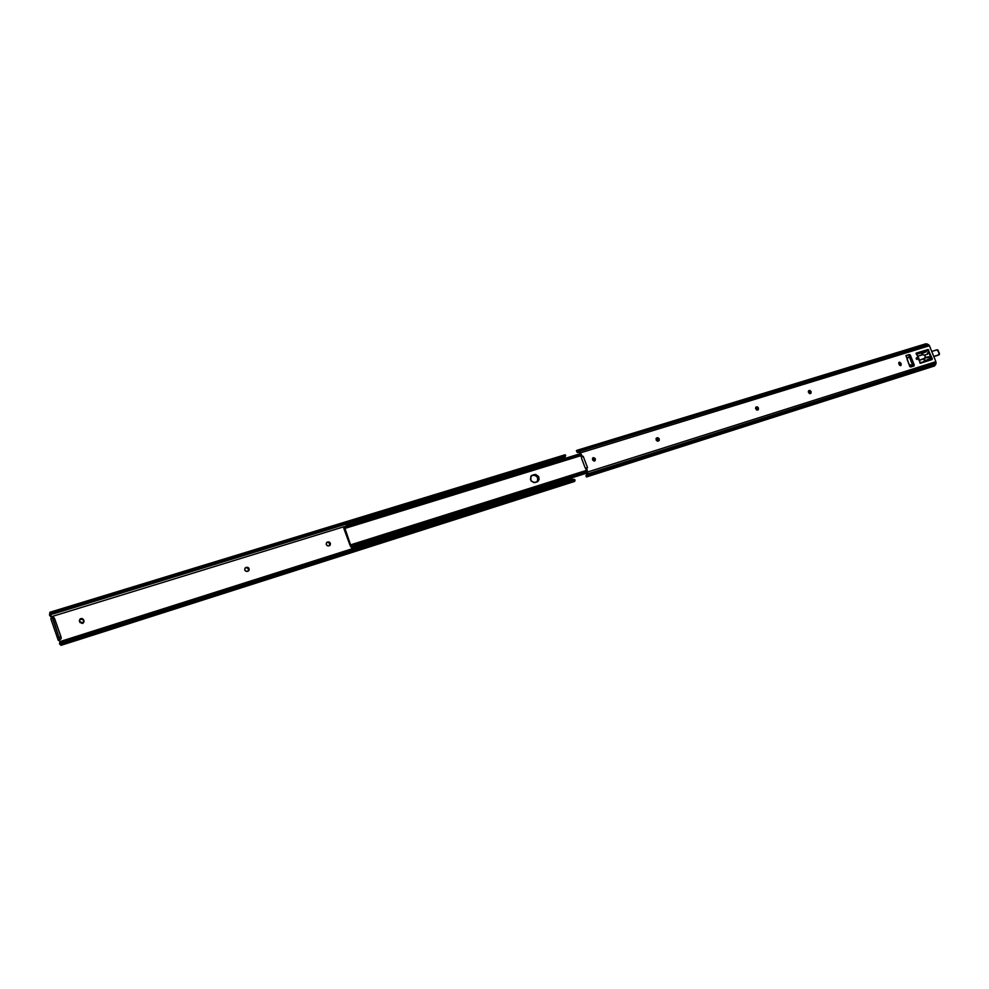 <?xml version="1.0" encoding="UTF-8"?>
<svg xmlns="http://www.w3.org/2000/svg" width="989" height="989" viewBox="0 0 989 989"><rect width="100%" height="100%" fill="white"/><g stroke="black" fill="none" stroke-linecap="round" stroke-linejoin="round"><path stroke-width="1.48" d="M82.965 623.293L83.954 620.709L82.569 623.453L79.911 622.427L79.343 620.449L80.455 618.718L82.149 618.533L83.509 619.584L84.077 621.562L82.965 623.293L79.466 621.29L80.233 618.854L83.694 619.967L82.149 618.99L80.047 619.015L83.694 619.967L82.965 623.293M59.389 640.464L58.264 640.328L50.798 618.731L52.145 617.729L53.258 619.238L54.692 618.793L60.922 636.632L59.488 637.089L60.922 636.632L61.046 638.882L61.194 637.744L54.692 618.793L53.258 619.238L59.612 639.339L61.046 638.882L58.277 640.34L59.612 639.339L58.314 640.266L50.798 618.731L52.133 617.729L51.861 616.555L49.623 615.319L51.552 616.147L51.737 618.014L49.846 615.628L50.105 614.713L52.701 613.909L50.105 614.713L51.861 616.555L345.829 526.16L51.861 616.555L59.612 639.339L61.046 638.882L58.796 640.106L60.539 641.416L571.963 478.96L571.568 477.922L571.963 478.96L60.539 641.416L60.144 643.48L61.429 643.073L59.538 643.406L60.119 641.354L58.499 640.316L60.552 641.626L60.057 642.158L59.513 640.526M530.438 479.344L531.513 481.334L530.438 479.344M327.347 542.12L329.053 541.947L330.4 543.27L330.202 545.075L328.731 545.891L327.297 545.73L326.197 544.173L326.494 542.738L327.977 541.935C330.474 542.281 331.043 543.493 329.683 545.545L328.731 545.891C326.234 545.545 325.653 544.333 327 542.281L327.347 542.12M245.902 567.513L247.72 567.315L248.956 568.304L249.092 570.22L247.979 571.209L246.162 571.407L244.74 570.047L244.988 568.168L246.57 567.303C249.191 567.624 249.797 568.86 248.387 571.024L247.312 571.407C244.691 571.098 244.085 569.862 245.495 567.698L245.902 567.513M60.65 643.876L60.972 645.298L59.674 644.037L60.65 643.876L59.513 643.567L60.514 641.824L59.587 643.876L61.182 645.298L61.812 644.309L61.503 644.964L60.65 643.876M49.524 614.911L49.932 612.253L54.185 612.55L53.48 613.86L565.04 456.967L53.48 613.86L564.608 457.079L54.247 613.6L54.185 612.55L564.731 456.189L53.406 612.648L565.176 455.929L51.626 612.611L565.659 455.311L51.626 612.611L50.08 612.24L50.179 613.872L51.688 613.823L50.352 613.699L49.524 614.911M574.349 479.504L573.076 479.306L575.104 480.073L574.584 481.433L575.104 480.073L62.381 643.431L61.812 644.309L62.381 643.431L575.104 480.073L63.741 642.269L62.381 643.431L63.741 642.269L574.263 479.752L63.741 642.269L573.731 479.801L573.076 479.306L63.889 641.206L64.433 641.898L63.889 641.206L574.238 479.393M63.111 641.465L61.751 642.627L63.111 641.465M61.095 643.542L61.751 642.627L61.095 643.542M572.606 479.455L571.963 478.96L572.606 479.455M564.385 458.599L565.659 455.311L565.102 454.792L565.659 455.323L564.385 458.599M565.659 455.323L564.608 457.079L565.498 456.114M329.411 545.681L329.708 543.233L327.433 542.244C329.757 542.454 330.413 543.604 329.411 545.681M248.128 571.148L248.462 568.613L246.076 567.612C248.523 567.81 249.216 568.984 248.128 571.148M564.014 455.756L564.657 454.94M574.275 481.482L573.274 481.099M58.264 640.328L50.835 618.817M52.145 617.729L53.579 617.284L54.692 618.793L53.765 617.309L52.207 617.717M593.079 457.932L594.772 460.466L593.079 457.932M531.699 475.536L535.086 474.794L537.509 476.253L538.56 479.035L537.311 481.804L538.523 479.752L537.942 476.883L535.754 474.967L533.788 474.893C538.214 475.585 539.388 477.897 537.311 481.804C539.388 477.897 538.214 475.585 533.788 474.893L531.278 475.808L535.704 474.473L538.56 476.55L539.141 479.43L537.756 481.594L533.788 482.607L530.92 480.53L530.821 476.364L534.406 474.559C539.042 475.449 540.105 477.823 537.62 481.668L535.086 482.508C530.45 481.643 529.375 479.269 531.847 475.412L534.406 474.559L531.699 475.536M594.204 461.084L592.535 458.327L594.204 461.084M536.953 481.927L537.905 480.085L537.324 477.205L535.136 475.301L533.182 475.227C537.398 475.746 538.659 477.984 536.953 481.927M350.996 546.979L351.577 547.683L587.169 472.977L351.577 547.683L351.12 547.041M352.455 547.041L587.132 472.655L352.368 547.09M350.242 545.879L343.912 528.67L344.098 526.704L345.804 526.197L343.9 526.853L343.813 528.311L351.318 547.078L587.009 472.322L351.404 547.053L350.242 545.879M350.86 545.681L344.914 528.225L350.848 545.668M345.235 526.865L344.407 526.778L345.235 526.865L345.445 528.25L344.444 528.101L345.804 528.027L345.235 526.865L346.261 525.641L579.95 453.84L346.261 525.641L345.235 526.865M579.937 453.815L346.261 525.641L347.238 525.357L347.72 526.383L580.308 454.779L347.238 526.717L580.37 454.94L347.238 526.717L345.804 528.027L347.72 526.383L347.238 525.357L579.95 453.84M351.021 545.644L351.837 544.469L586.44 470.838L353.728 544.383L586.502 470.987L354.334 544.37L354.643 545.508L586.873 471.976L353.691 545.891L586.91 472.05L353.691 545.891L354.643 545.508L354.334 544.37L351.837 544.469L351.021 545.644M352.443 545.743L351.837 544.469L352.443 545.743M351.701 546.62L352.183 545.767L351.614 546.892L586.934 472.124L351.701 546.62M916.494 357.833L917.199 359.44L916.247 358.822L916.741 357.833L917.458 359.094L916.494 357.833M916.754 359.415L916.173 358.216L916.754 359.415M900.695 365.584L898.729 363.099L899.533 362.147L900.942 363.309L901.164 365.164L899.792 365.398L898.877 363.952L899.224 362.221L900.942 363.309L898.914 362.493L900.942 363.309L900.695 365.584M593.289 457.647C595.403 458.08 595.897 459.18 594.772 460.948L592.535 459.774L593.289 457.647L595.341 458.896L594.587 461.022C592.473 460.59 591.978 459.489 593.091 457.722L593.289 457.647M594.426 461.059L592.794 457.944L594.55 458.908L594.426 461.059M933.505 366.041L935.668 364.607L587.664 475.375L587.886 473.793L587.664 475.375L935.668 364.607L936.014 363.223L587.886 473.793L586.662 467.822L587.886 473.793L936.014 363.223L935.891 361.69L587.651 472L935.891 361.69L929.437 345.73L925.951 343.752L576.946 450.316L578.206 450.625L576.377 450.7L579.529 452.764L580.951 456.473L579.529 452.764L576.377 450.7L576.933 450.316M581.94 457.005L580.951 456.473L581.581 456.127L580.16 452.455L578.206 450.625L927.311 343.937L578.206 450.625L579.369 451.491L928.486 344.592L579.369 451.491L580.345 452.888L929.437 345.73L580.345 452.888L582.583 456.658L581.94 457.005L583.213 456.349L587.54 467.661L586.823 467.772L587.54 467.661L583.213 456.349L581.606 457.202L582.583 456.695L581.581 456.127L580.951 456.473L581.94 457.005M585.958 475.388L586.39 476.945L587.664 475.375L586.39 476.945L587.194 472.791L586.106 468.118L587.194 472.791L586.279 475.783M900.398 365.621L900.237 363.643L901.152 363.828L900.398 365.621M810.238 393.585L810.263 391.669L808.569 390.828L809.83 390.432L811.091 391.619L810.943 393.239L809.422 393.56L808.273 391.842L809.348 390.457L810.671 393.437L808.829 390.63L810.238 393.585M757.599 410.052L757.636 408.074L755.819 407.233L757.154 406.825L758.316 407.728L758.439 409.495L756.684 410.039L755.497 408.284L756.647 406.85L758.007 409.903L756.091 407.035L757.599 410.052M658.328 441.094L658.427 439.005L656.362 438.164L657.833 437.719L659.082 438.659L659.169 440.513L657.524 441.205L656.127 439.944L656.56 438.003L659.008 438.535L659.292 440.266L657.784 441.218L656.35 440.389L656.066 438.659L657.277 437.744L656.622 438.09L658.328 441.094M927.41 359.65L929.623 358.958L930.674 359.588L928.374 360.317L927.323 359.687L924.727 360.911L925.074 361.776L924.727 360.911L927.323 359.687L928.164 360.812L920.45 363.235L916.259 353.11L924.035 350.699L923.33 351.033L924.715 351.206L921.501 352.986L924.023 351.528L923.417 351.021L916.148 353.258L928.053 349.463L932.133 359.563L920.153 363.21L918.756 358.043L916.086 353.469L924.035 350.699L924.307 352.232L926.545 351.54L928.053 349.463L932.318 358.784L931.242 359.835L929.796 358.933L927.472 359.637M931.613 359.724L928.041 350.291L926.953 349.921L928.053 349.463L927.336 349.797L928.745 349.958L928.041 350.291L931.613 359.118L932.318 358.784L931.613 359.724M912.983 364.471L913.972 364.273L914.059 365.955L909.88 366.622L905.986 355.57L910.041 354.779L914.219 364.842L913.923 366.017L910.745 367.018L909.682 366.276L906.048 355.546L909.299 354.532L910.375 355.274L909.818 356.374L908.891 354.866L905.837 355.719L909.299 354.532L908.594 354.866L909.657 355.62L910.375 355.274L909.212 356.658L912.427 364.632L910.461 365.386L909.274 364.718L907.086 359.502L907.37 357.709L909.212 356.658L907.012 358.846L908.879 364.039L910.906 365.337L914.046 364.397L912.427 364.632L909.212 356.658L910.548 355.731L914.046 364.397L912.983 364.471M913.477 366.153L913.329 364.731L914.219 364.842L913.477 366.153M576.983 452.022L578.38 451.899L577.131 452.282L576.377 450.7L577.304 452.43L578.961 452.332L577.292 452.43M586.662 476.896L934.679 365.918L935.891 361.69L929.264 345.371L925.753 343.826M586.403 468.749L585.772 469.07L586.403 468.749M581.483 458.179L585.216 467.97L581.483 458.179M923.949 352.776L926.545 351.54L923.949 352.776M922.119 353.271L924.307 352.232L922.119 353.271M927.67 360.651L925.655 361.603L927.67 360.651M924.962 361.813L924.727 360.911L925.049 361.789M926.545 351.54L926.903 350.242L924.591 350.959L924.307 352.232L926.545 351.54M912.971 364.484L911.734 365.065L912.971 364.484M925.234 356.139L924.74 358.611L918.979 360.416L925.21 358.018L925.074 355.805L923.318 354.618L925.234 356.139M920.71 352.999L923.083 354.495L917.396 356.263L923.269 354.618L921.192 352.937L916.358 354.359L920.524 353.073M922.082 362.493L924.505 361.17L924.74 358.611L923.961 361.603L920.116 363.186L922.082 362.493M913.613 365.707L912.822 365.942L913.613 365.547L912.55 364.681L912.822 365.942L913.613 365.707M919.832 362.914L923.961 361.603L919.832 362.914M930.946 357.474L929.561 357.919L930.946 357.474L929.573 357.907L930.389 357.524L928.35 356.708L929.573 357.907L930.402 357.486L928.35 356.708L925.358 357.672L928.609 356.67L930.389 357.524L925.308 357.82L928.35 356.745L925.308 357.82M937.955 350.131L937.016 349.797L938.4 350.774L939.105 354.779L933.777 356.46L939.117 354.779L933.764 356.423L939.204 354.692L939.402 353.283L937.411 349.809L931.749 351.429L937.003 349.797L939.414 353.283L938.363 355.138M928.362 352.48L927.583 354.124L924.542 355.113L927.361 354.247L928.362 352.48L927.361 354.247L924.517 355.1L927.41 354.186L928.362 352.48L926.829 354.371M928.189 352.554L927.534 352.875M938.289 355.175L933.826 356.572M939.117 354.779L939.538 353.802M574.597 481.433L61.182 645.298M49.932 612.253L564.867 454.841M574.213 479.381L574.968 479.949M345.816 526.173L344.098 526.704M580.667 455.731L345.445 528.25M351.775 544.494L586.292 470.43M587.033 472.396L351.404 547.053M586.662 467.822L586.02 468.156M912.353 364.768L912.822 365.942"/></g></svg>
